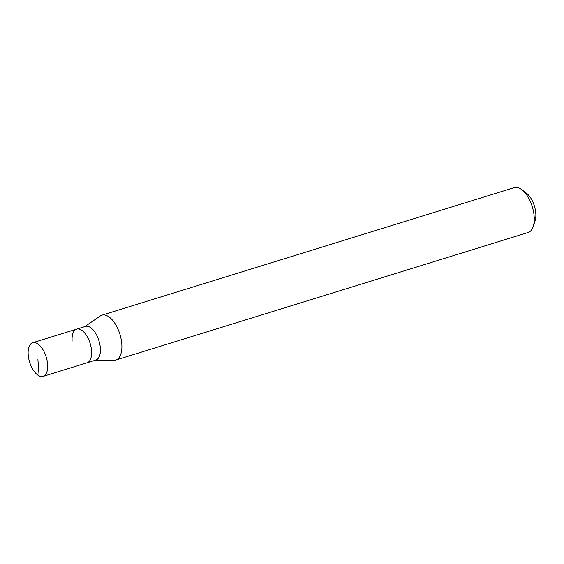 <?xml version="1.0" encoding="UTF-8"?>
<svg xmlns="http://www.w3.org/2000/svg" width="564" height="564" viewBox="0 0 564 564"><rect width="100%" height="100%" fill="white"/><g stroke="black" fill="none" stroke-linecap="round" stroke-linejoin="round"><path stroke-width="0.85" d="M28.2 354.742A17.611 8.671 72.8 0 1 32.705 342.729A17.611 8.671 72.8 0 1 47.623 364.372A17.611 8.671 72.8 0 1 43.118 376.385A17.611 8.671 72.8 0 1 28.2 354.742M91.558 350.78A17.611 8.671 -107.2 0 0 76.641 329.136A17.611 8.671 72.8 0 1 91.558 350.78A17.611 8.671 72.8 0 1 87.053 362.793A17.611 8.671 -107.2 0 0 91.558 350.78M43.118 376.385L95.838 360.072A17.611 8.671 -107.2 0 0 100.35 348.066A17.611 8.671 -107.2 0 0 85.432 326.422L32.705 342.729M72.136 341.149A17.611 8.671 72.8 0 1 76.641 329.136M84.797 326.612L100.322 315.953A23.484 11.562 72.8 0 1 101.915 315.177A23.484 11.562 72.8 0 1 121.803 344.033A23.484 11.562 72.8 0 1 115.796 360.043A23.484 11.562 72.8 0 1 114.041 360.304L95.21 360.269M115.796 360.043L528.144 232.488A23.484 11.562 -107.2 0 0 533.177 226.615A23.484 11.562 -107.2 0 0 534.157 216.477A23.484 11.562 -107.2 0 0 521.735 189.617A23.484 11.562 -107.2 0 0 514.269 187.615L101.915 315.177M533.177 226.615L535.067 220.968A17.611 8.671 -107.2 0 0 535.8 213.361A17.611 8.671 -107.2 0 0 526.487 193.219L521.735 189.617M37.915 359.557L39.113 375.885"/></g></svg>
